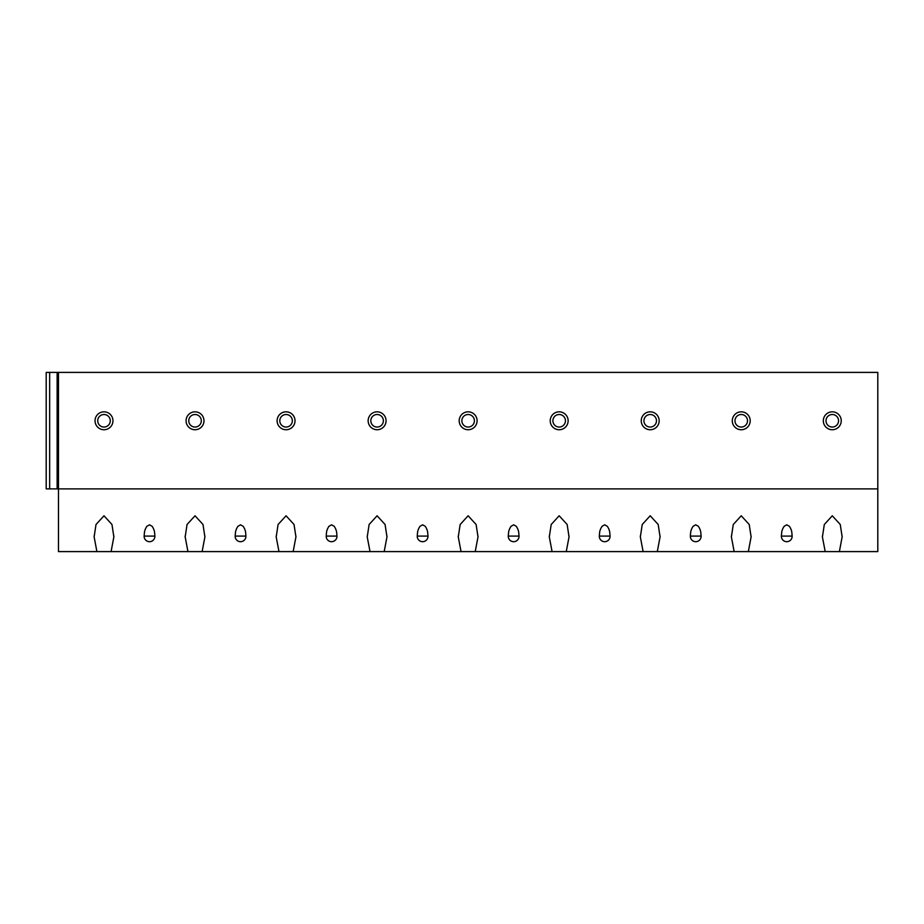 <?xml version="1.0" encoding="UTF-8"?>
<svg xmlns="http://www.w3.org/2000/svg" width="924" height="924" viewBox="0 0 924 924"><rect width="100%" height="100%" fill="white"/><g stroke="black" fill="none" stroke-linecap="round" stroke-linejoin="round"><path stroke-width="1.39" d="M877.8 488.877L877.8 551.605L839.373 551.605L842.145 536.913L840.263 524.497L832.281 515.777L824.312 524.497L822.418 536.913L825.19 551.605L748.336 551.605L751.108 536.913L749.225 524.497L741.244 515.777L733.275 524.497L731.381 536.913L734.153 551.605L657.299 551.605L660.071 536.913L658.188 524.497L650.207 515.777L642.238 524.497L640.344 536.913L643.116 551.605L566.262 551.605L569.034 536.913L567.151 524.497L559.17 515.777L551.201 524.497L549.306 536.913L552.078 551.605L475.225 551.605L478.008 536.913L476.114 524.497L468.133 515.777L460.164 524.497L458.269 536.913L461.053 551.605L384.188 551.605L386.971 536.913L385.077 524.497L377.096 515.777L369.126 524.497L367.232 536.913L370.016 551.605L293.151 551.605L295.934 536.913L294.04 524.497L286.07 515.777L278.089 524.497L276.195 536.913L278.979 551.605L202.125 551.605L204.897 536.913L203.003 524.497L195.033 515.777L187.052 524.497L185.17 536.913L187.942 551.605L111.088 551.605L113.86 536.913L111.966 524.497L103.996 515.777L96.015 524.497L94.133 536.913L96.905 551.605L58.478 551.605L58.478 488.877L877.8 488.877L877.8 372.395L58.478 372.395L58.478 488.877L46.2 488.877L46.2 372.395L58.478 372.395M144.144 536.093A5.371 4.874 180 0 0 144.132 536.324A5.371 5.371 0 0 0 149.515 541.695A5.371 5.371 0 0 0 154.886 536.324A5.371 4.874 180 0 0 154.886 536.093C154.435 529.163 153.985 530.746 153.534 528.701L152.194 526.345L149.515 524.809L146.824 526.345L145.484 528.701C145.033 530.746 144.594 529.163 144.144 536.093L154.886 536.093M235.181 536.093A5.371 4.874 180 0 0 235.17 536.324A5.371 5.371 0 0 0 240.552 541.695A5.371 5.371 0 0 0 245.923 536.324A5.371 4.874 180 0 0 245.923 536.093C245.472 529.163 245.022 530.746 244.571 528.701L243.231 526.345L240.552 524.809L237.861 526.345L236.521 528.701C236.07 530.746 235.62 529.163 235.181 536.093L245.923 536.093M326.218 536.093A5.371 4.874 180 0 0 326.207 536.324A5.371 5.371 0 0 0 331.589 541.695A5.371 5.371 0 0 0 336.96 536.324A5.371 4.874 180 0 0 336.948 536.093C336.509 529.163 336.059 530.746 335.608 528.701L334.269 526.345L331.589 524.809L328.898 526.345L327.558 528.701C327.108 530.746 326.657 529.163 326.218 536.093L336.948 536.093M417.255 536.093A5.371 4.874 180 0 0 417.244 536.324A5.371 5.371 0 0 0 422.614 541.695A5.371 5.371 0 0 0 427.997 536.324A5.371 4.874 180 0 0 427.985 536.093C427.546 529.163 427.096 530.746 426.645 528.701L425.306 526.345L422.614 524.809L419.935 526.345L418.595 528.701C418.145 530.746 417.694 529.163 417.255 536.093L427.985 536.093M508.281 536.093A5.371 4.874 180 0 0 508.281 536.324A5.371 5.371 0 0 0 513.652 541.695A5.371 5.371 0 0 0 519.034 536.324A5.371 4.874 180 0 0 519.022 536.093C518.583 529.163 518.133 530.746 517.683 528.701L516.343 526.345L513.652 524.809L510.972 526.345L509.632 528.701C509.182 530.746 508.731 529.163 508.281 536.093L519.022 536.093M599.318 536.093A5.371 4.874 180 0 0 599.318 536.324A5.371 5.371 0 0 0 604.689 541.695A5.371 5.371 0 0 0 610.071 536.324A5.371 4.874 180 0 0 610.059 536.093C609.609 529.163 609.17 530.746 608.72 528.701L607.38 526.345L604.689 524.809L602.009 526.345L600.669 528.701C600.219 530.746 599.768 529.163 599.318 536.093L610.059 536.093M690.355 536.093A5.371 4.874 180 0 0 690.355 536.324A5.371 5.371 0 0 0 695.726 541.695A5.371 5.371 0 0 0 701.108 536.324A5.371 4.874 180 0 0 701.097 536.093C700.646 529.163 700.207 530.746 699.757 528.701L698.417 526.345L695.726 524.809L693.046 526.345L691.695 528.701C691.256 530.746 690.806 529.163 690.355 536.093L701.097 536.093M781.392 536.093A5.371 4.874 180 0 0 781.392 536.324A5.371 5.371 0 0 0 786.763 541.695A5.371 5.371 0 0 0 792.145 536.324A5.371 4.874 180 0 0 792.134 536.093C791.683 529.163 791.244 530.746 790.794 528.701L789.454 526.345L786.763 524.809L784.083 526.345L782.732 528.701C782.293 530.746 781.843 529.163 781.392 536.093L792.134 536.093M825.19 551.605L839.373 551.605M96.905 551.605L111.088 551.605M187.942 551.605L202.125 551.605M278.979 551.605L293.151 551.605M370.016 551.605L384.188 551.605M461.053 551.605L475.225 551.605M552.078 551.605L566.262 551.605M643.116 551.605L657.299 551.605M734.153 551.605L748.336 551.605M103.996 411.827A8.963 8.963 0 0 0 95.033 420.778A8.963 8.963 0 0 0 103.996 429.741A8.963 8.963 0 0 0 112.959 420.778A8.963 8.963 0 0 0 103.996 411.827M103.996 414.506A6.272 6.272 0 0 1 110.268 420.778A6.272 6.272 0 0 1 103.996 427.05A6.272 6.272 0 0 1 97.725 420.778A6.272 6.272 0 0 1 103.996 414.506M195.033 411.827A8.963 8.963 0 0 0 186.071 420.778A8.963 8.963 0 0 0 195.033 429.741A8.963 8.963 0 0 0 203.985 420.778A8.963 8.963 0 0 0 195.033 411.827M195.033 414.506A6.272 6.272 0 0 1 201.305 420.778A6.272 6.272 0 0 1 195.033 427.05A6.272 6.272 0 0 1 188.762 420.778A6.272 6.272 0 0 1 195.033 414.506M286.07 411.827A8.963 8.963 0 0 0 277.108 420.778A8.963 8.963 0 0 0 286.07 429.741A8.963 8.963 0 0 0 295.022 420.778A8.963 8.963 0 0 0 286.07 411.827M286.07 414.506A6.272 6.272 0 0 1 292.342 420.778A6.272 6.272 0 0 1 286.07 427.05A6.272 6.272 0 0 1 279.799 420.778A6.272 6.272 0 0 1 286.07 414.506M377.096 411.827A8.963 8.963 0 0 0 368.145 420.778A8.963 8.963 0 0 0 377.096 429.741A8.963 8.963 0 0 0 386.059 420.778A8.963 8.963 0 0 0 377.096 411.827M377.096 414.506A6.272 6.272 0 0 1 383.379 420.778A6.272 6.272 0 0 1 377.096 427.05A6.272 6.272 0 0 1 370.824 420.778A6.272 6.272 0 0 1 377.096 414.506M468.133 411.827A8.963 8.963 0 0 0 459.182 420.778A8.963 8.963 0 0 0 468.133 429.741A8.963 8.963 0 0 0 477.096 420.778A8.963 8.963 0 0 0 468.133 411.827M468.133 414.506A6.272 6.272 0 0 1 474.405 420.778A6.272 6.272 0 0 1 468.133 427.05A6.272 6.272 0 0 1 461.861 420.778A6.272 6.272 0 0 1 468.133 414.506M559.17 411.827A8.963 8.963 0 0 0 550.219 420.778A8.963 8.963 0 0 0 559.17 429.741A8.963 8.963 0 0 0 568.133 420.778A8.963 8.963 0 0 0 559.17 411.827M559.17 414.506A6.272 6.272 0 0 1 565.442 420.778A6.272 6.272 0 0 1 559.17 427.05A6.272 6.272 0 0 1 552.899 420.778A6.272 6.272 0 0 1 559.17 414.506M650.207 411.827A8.963 8.963 0 0 0 641.244 420.778A8.963 8.963 0 0 0 650.207 429.741A8.963 8.963 0 0 0 659.17 420.778A8.963 8.963 0 0 0 650.207 411.827M650.207 414.506A6.272 6.272 0 0 1 656.479 420.778A6.272 6.272 0 0 1 650.207 427.05A6.272 6.272 0 0 1 643.936 420.778A6.272 6.272 0 0 1 650.207 414.506M741.244 411.827A8.963 8.963 0 0 0 732.282 420.778A8.963 8.963 0 0 0 741.244 429.741A8.963 8.963 0 0 0 750.207 420.778A8.963 8.963 0 0 0 741.244 411.827M741.244 414.506A6.272 6.272 0 0 1 747.516 420.778A6.272 6.272 0 0 1 741.244 427.05A6.272 6.272 0 0 1 734.973 420.778A6.272 6.272 0 0 1 741.244 414.506M832.281 411.827A8.963 8.963 0 0 0 823.319 420.778A8.963 8.963 0 0 0 832.281 429.741A8.963 8.963 0 0 0 841.244 420.778A8.963 8.963 0 0 0 832.281 411.827M832.281 414.506A6.272 6.272 0 0 1 838.553 420.778A6.272 6.272 0 0 1 832.281 427.05A6.272 6.272 0 0 1 826.01 420.778A6.272 6.272 0 0 1 832.281 414.506M49.665 372.395L49.665 488.877M57.126 372.395L57.126 488.877M842.134 535.943L842.134 536.913M822.429 535.943L822.429 536.913M94.133 535.943L94.133 536.913M113.848 535.943L113.848 536.913M185.17 535.943L185.17 536.913M204.885 535.943L204.885 536.913M276.207 535.943L276.207 536.913M295.923 535.943L295.923 536.913M367.244 535.943L367.244 536.913M386.96 535.943L386.96 536.913M458.281 535.943L458.281 536.913M477.997 535.943L477.997 536.913M549.318 535.943L549.318 536.913M569.034 535.943L569.034 536.913M640.355 535.943L640.355 536.913M660.071 535.943L660.071 536.913M731.392 535.943L731.392 536.913M751.096 535.943L751.096 536.913"/></g></svg>
